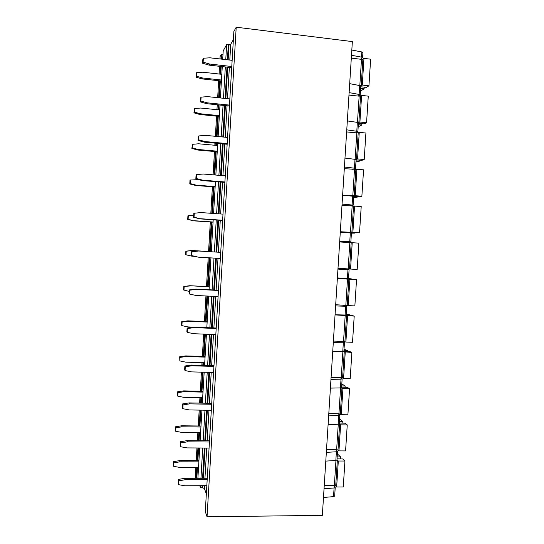 <?xml version="1.0" encoding="UTF-8"?>
<svg xmlns="http://www.w3.org/2000/svg" width="544" height="544" viewBox="0 0 544 544"><rect width="100%" height="100%" fill="white"/><g stroke="black" fill="none" stroke-linecap="round" stroke-linejoin="round"><path stroke-width="0.82" d="M222.707 59.262L223.203 50.898L226.658 44.601L225.767 59.616M227.412 59.799L228.33 44.384L226.658 44.601M228.33 44.384L230.738 44.254L233.383 39.603M207.04 516.8L205.292 511.537L233.866 31.47L236.212 27.2L352.356 41.589L322.354 515.345L207.04 516.8L236.212 27.2M351.825 50.041L361.842 51.938L361.508 57.14L362.596 57.616L360.692 59.242M362.916 52.591L361.842 51.938M219.953 58.949L220.096 56.556L221.19 54.556L223.013 54.074M349.126 92.609L360.237 94.642L358.17 96.064M347.337 120.924L357.354 122.38L356.789 131.26L357.884 131.587L355.552 132.79M358.442 122.835L357.354 122.38M349.697 83.654L360.801 85.768L360.237 94.642M346.766 129.853L356.789 131.26M195.167 478.285L195.806 467.418M196.207 460.652L196.955 447.964M197.384 440.735L197.866 432.575M198.254 425.986L199.192 410.108M199.607 403.097L199.934 397.65M200.308 391.245L201.436 372.157M201.838 365.364L202.001 362.644M202.368 356.429L203.687 334.111M204.428 321.531L205.945 295.97M206.496 286.559L208.202 257.74M208.57 251.498L210.317 221.993M210.834 213.268L212.398 186.789M213.105 174.835L214.479 151.511M214.853 145.255L214.975 143.14M215.383 136.299L216.573 116.151M216.954 109.677L217.246 104.768M217.668 97.675L218.668 80.709M219.062 74.018L219.518 66.3M344.978 158.1L355.008 159.331L354.443 168.184L355.538 168.436L352.709 169.422M356.096 159.678L355.008 159.331M344.413 167.008L354.443 168.184M342.632 195.187L352.662 196.194L352.097 205.027L353.192 205.204L349.173 205.924M353.756 196.432L352.662 196.194M342.067 204.075L352.097 205.027M340.286 232.193L350.316 232.961L349.758 241.774L350.86 241.876L339.687 241.713M351.417 233.104L350.316 232.961M339.728 241.06L349.758 241.774M337.953 269.103L347.983 269.647L347.426 278.44L348.527 278.467L349.085 269.695L347.983 269.647M337.974 268.688L349.085 269.695M337.389 277.95L347.426 278.44M335.621 305.932L345.651 306.252L345.093 315.024L346.208 314.928M342.482 305.034L346.678 306.156L345.651 306.252M335.056 314.752L345.093 315.024M333.288 342.666L343.332 342.761L342.774 351.512L343.89 351.322M341.639 341.374L344.359 342.55L343.332 342.761M332.731 351.472L342.774 351.512M330.97 379.318L341.013 379.188L340.456 387.92L341.578 387.627M339.912 377.584L342.047 378.855L341.013 379.188M330.412 388.103L340.456 387.92M328.658 415.881L338.694 415.534L338.144 424.238L339.272 423.851M337.926 413.685L339.742 415.079L338.694 415.534M328.1 424.646L338.144 424.238M326.346 452.356L336.389 451.785L335.838 460.476L336.967 459.986M335.825 449.698L337.443 451.214L336.389 451.785M325.795 461.101L335.838 460.476M324.04 488.75L334.091 487.961L333.533 496.624L334.676 496.033M333.669 485.622L335.213 487.567L334.091 487.961M323.49 497.474L333.533 496.624M196.812 478.285L197.458 467.418M197.86 460.652L198.608 447.977M199.036 440.749L199.519 432.589M199.906 426.006L200.845 410.135M201.26 403.124L201.586 397.678M201.96 391.286L203.096 372.198M203.497 365.412L203.653 362.692M204.02 356.483L205.34 334.172M206.088 321.599L207.597 296.052M208.155 286.64L209.862 257.836M210.229 251.6L211.976 222.108M212.486 213.391L214.057 186.925M214.764 174.971L216.145 151.66M216.512 145.411L216.634 143.29M217.042 136.456L218.232 116.314M218.62 109.847L218.906 104.938M219.327 97.845L220.327 80.886M220.728 74.202L221.184 66.49M221.619 59.14L221.884 54.638M196.126 478.285L196.772 467.418M197.173 460.652L197.921 447.97M198.349 440.742L198.832 432.582M199.22 426L200.158 410.122M200.573 403.111L200.892 397.664M201.273 391.272L202.402 372.178M202.803 365.391L202.966 362.671M203.334 356.463L204.653 334.145M205.394 321.572L206.91 296.018M207.468 286.606L209.168 257.795M209.535 251.559L211.283 222.061M211.8 213.336L213.364 186.871M214.071 174.91L215.451 151.599M215.818 145.343L215.948 143.228M216.349 136.388L217.539 116.246M217.926 109.779L218.212 104.87M218.634 97.77L219.64 80.811M220.034 74.127L220.49 66.409M220.925 59.058L221.19 54.556M199.804 485.71L200.396 487.431L204.34 488.342L206.346 493.918M197.894 478.278L199.689 447.984M200.117 440.756L201.933 410.149M202.348 403.145L204.177 372.232M204.578 365.439L206.428 334.213M206.815 327.644L208.685 296.106M209.059 289.755L210.943 257.904M211.31 251.77L213.2 219.796M213.574 213.466L215.458 181.642M215.846 175.059L217.722 143.392M218.13 136.558L219.994 105.046M220.415 97.954L222.272 66.613M351.492 55.27L361.508 57.14M336.974 459.898L338.314 461.013L344.937 461.033L342.747 458.959L337.042 458.844M324.238 485.663L334.356 485.622L335.709 485.962L336.654 487.002L338.314 461.013M340.496 458.952L340.626 456.94L338.354 454.791L337.3 454.784M337.164 456.926L340.626 456.94M336.654 487.002L343.278 486.975L344.937 461.033M339.266 423.912L340.619 424.837L347.242 424.925L345.032 423.198L339.32 423.042M326.516 449.643L336.641 449.704L338.001 450.004L338.96 450.894L340.619 424.837M342.781 423.164L342.883 421.518L340.592 419.723L339.531 419.703M339.422 421.471L342.883 421.518M338.96 450.894L345.583 450.928L347.242 424.925M341.421 387.811L342.931 388.579L349.561 388.736L347.324 387.355L341.605 387.158M328.8 413.535L338.932 413.705L341.265 414.698L342.931 388.579M345.066 387.301L345.154 386.009L342.829 384.574L341.775 384.547M341.686 385.927L345.154 386.009M341.265 414.698L347.895 414.8L349.561 388.736M340.585 351.506L351.88 352.464L349.615 351.431L343.896 351.186M331.099 377.346L341.231 377.618L343.577 378.413L345.243 352.24M347.364 351.349L347.419 350.418L344.019 349.309M343.951 350.302L347.419 350.418M343.577 378.413L350.207 378.59L351.88 352.464M335.05 314.894L354.205 316.105L351.92 315.418L344.944 315.017M333.39 341.068L343.536 341.448L345.896 342.047L347.568 315.806M349.663 315.316L349.697 314.752L346.27 313.99M346.229 314.595L349.697 314.752M345.896 342.047L352.526 342.292L354.205 316.105M337.355 278.474L356.531 279.664L345.372 278.691L351.982 278.997L349.581 278.644L337.382 278.086M335.696 304.708L348.214 305.592L349.894 279.296M348.214 305.592L354.858 305.912L356.531 279.664M339.667 241.964L358.87 243.127L357.19 269.443L350.547 269.056L352.226 242.692M338.001 268.26L350.547 269.056M341.986 205.374L361.209 206.516L359.523 232.886L348.303 232.58L354.926 232.846M340.32 231.73L352.879 232.431L354.566 206.006M346.895 232.703L345.63 232.601M354.906 233.111L351.417 233.158M352.879 232.431L359.523 232.886M344.311 168.688L363.562 169.81L361.869 196.248L359.502 196.71L353.308 196.275M342.638 195.112L355.218 195.718L356.912 169.232M353.722 196.894L357.197 197.166L353.682 197.567M357.197 197.166L357.238 196.534M355.218 195.718L361.869 196.248M346.637 131.92L356.81 132.92L359.258 132.369L365.908 133.022L364.215 159.521L361.821 160.344L356.082 159.875M354.334 159.249L357.564 158.916L359.258 132.369M356.021 160.834L359.496 161.14L355.953 161.901M359.496 161.14L359.564 160.14M357.564 158.916L364.215 159.521M348.969 95.071L359.149 96.172L361.61 95.418L368.268 96.145L366.574 122.706L364.154 123.882L358.408 123.372M358.367 122.658L359.917 122.033L361.61 95.418M358.326 124.685L361.801 125.032L359.292 126.256L358.231 126.154M361.801 125.032L361.889 123.658M359.917 122.033L366.574 122.706M351.308 58.126L361.488 59.337L362.896 59.194L363.97 58.385L370.634 59.18L368.934 85.802L366.486 87.339L360.733 86.788M360.794 85.864L362.27 85.061L363.97 58.385M360.631 88.454L364.113 88.842L361.576 90.44L360.509 90.324M364.113 88.842L364.222 87.088M362.27 85.061L368.934 85.802M231.71 67.674L209.052 65.124L209.617 64.029L203.136 62.118L203.361 58.222L209.984 57.807L232.145 60.343M231.778 66.524L209.617 64.029M209.052 65.124L202.606 63.233L202.837 59.357L203.361 58.222M202.606 63.233L203.136 62.118M221.415 81.002L201.98 78.9L202.456 77.962L196.466 76.228L196.676 72.631L202.796 72.223L221.816 74.324M221.476 80.029L202.456 77.962M201.98 78.9L196.017 77.173L196.676 72.631M196.017 77.173L196.466 76.228M229.432 106.005L206.781 103.707L207.332 102.843L200.858 101.007L201.083 97.124L207.699 96.642L229.847 98.933M229.486 105.101L207.332 102.843M206.781 103.707L200.342 101.884L200.573 98.022L201.083 97.124M200.342 101.884L200.858 101.007M219.32 116.423L199.893 114.505L200.362 113.771L194.371 112.098L194.582 108.514L200.695 108.045L219.701 109.956M219.368 115.648L200.362 113.771M199.893 114.505L193.936 112.846L194.582 108.514M193.936 112.846L194.371 112.098M227.154 144.248L204.524 142.188L205.054 141.562L198.58 139.808L198.812 135.932L205.421 135.374L227.562 137.428M227.195 143.582L205.054 141.562M204.524 142.188L198.084 140.44L198.308 136.592L198.812 135.932M198.084 140.44L198.58 139.808M217.226 151.756L197.812 150.035L198.268 149.498L192.277 147.893L192.488 144.316L198.601 143.786L217.6 145.506M217.26 151.184L198.268 149.498M197.812 150.035L191.855 148.43L192.488 144.316M191.855 148.43L192.277 147.893M224.883 182.396L202.266 180.581L202.79 180.186L196.316 178.5L196.54 174.638L203.15 174.012L225.27 175.834M224.91 181.968L202.79 180.186M202.266 180.581L195.833 178.901L196.058 175.066L196.54 174.638M195.833 178.901L196.316 178.5M215.138 187.007L195.731 185.477L196.18 185.144L190.196 183.6L190.4 180.03L198.553 179.615M215.166 186.646L196.18 185.144M195.731 185.477L189.781 183.94L189.992 180.39L190.4 180.03M189.781 183.94L190.196 183.6M222.618 220.449L200.015 218.872L194.052 217.104L194.283 213.248L200.886 212.561L222.992 214.139M222.632 220.259L200.518 218.715M200.015 218.872L193.589 217.274L193.814 213.438L194.283 213.248M193.589 217.274L194.052 217.104M213.058 222.183L193.664 220.844L188.115 219.225L188.319 215.669L193.712 215.098M213.071 222.02L194.092 220.708M193.664 220.844L187.714 219.368L187.918 215.832L188.319 215.669M187.714 219.368L188.115 219.225M198.125 250.968L191.57 251.722L191.345 255.544L198.261 257.149L191.801 255.612L192.025 251.763L198.621 251.008L220.721 252.355L198.621 251.008M220.354 258.454L198.261 257.149M191.57 251.722L192.025 251.763M191.345 255.544L191.801 255.612M191.923 250.492L185.858 251.185L185.654 254.714L192.012 256.19L186.034 254.769L186.245 251.219L192.345 250.519L211.31 251.675L192.345 250.519M194.745 256.353L192.012 256.19M185.858 251.185L186.245 251.219M185.654 254.714L186.034 254.769M218.09 296.562L196.01 295.487L189.55 294.025L189.774 290.183L196.37 289.36L218.45 290.469M189.55 294.025L189.108 293.726L189.332 289.911L195.888 289.095L218.464 290.224M195.888 289.095L196.37 289.36M189.332 289.911L189.774 290.183M189.244 291.434L183.593 289.979L183.797 286.457L189.863 285.709L209.236 286.695M189.863 285.709L209.229 286.906M183.797 286.457L190.271 285.94M183.967 290.238L184.171 286.695M215.825 334.567L193.759 333.73L187.306 332.336L187.53 328.508L194.12 327.624L216.186 328.494M187.306 332.336L186.878 331.806L187.102 328.005L193.65 327.121L216.22 328.018M193.65 327.121L194.12 327.624M187.102 328.005L187.53 328.508M193.501 327.141L187.87 326.917L181.9 325.618L182.104 322.082L188.204 321.273L207.148 322.055M181.9 325.618L181.54 325.162L181.744 321.654L187.802 320.844L207.169 321.647M187.802 320.844L188.204 321.273M181.744 321.654L182.104 322.082M213.568 372.484L191.515 371.885L185.062 370.559L185.286 366.744L191.876 365.786L213.928 366.425M185.062 370.559L184.654 369.798L184.872 366.003L191.42 365.058L213.976 365.718M191.42 365.058L191.876 365.786M184.872 366.003L185.286 366.744M204.734 362.726L185.803 362.161L179.84 360.917L180.044 357.394L186.136 356.524L205.068 357.122M179.84 360.917L179.69 356.762L185.749 355.905L205.108 356.517M185.749 355.905L186.136 356.524M179.69 356.762L180.044 357.394M211.317 410.312L189.278 409.938L182.832 408.687L183.056 404.879L189.638 403.859L211.677 404.267M182.832 408.687L182.43 407.701L182.655 403.913L189.196 402.9L211.738 403.322M189.196 402.9L189.638 403.859M182.655 403.913L183.056 404.879M202.667 397.705L183.743 397.317L177.779 396.141L177.99 392.625L184.076 391.7L203 392.115M177.779 396.141L177.65 391.796L183.702 390.884L203.048 391.306M183.702 390.884L184.076 391.7M177.65 391.796L177.99 392.625M209.073 448.038L187.048 447.902L180.601 446.719L180.826 442.918L187.401 441.83L209.433 442.014M180.601 446.719L180.22 445.502L180.438 441.728L186.98 440.647L209.501 440.837M186.98 440.647L187.401 441.83M180.438 441.728L180.826 442.918M200.6 432.602L181.689 432.398L175.732 431.283L175.936 427.774L182.016 426.795L200.933 427.02M175.732 431.283L175.603 426.754L181.655 425.782L200.988 426.02M181.655 425.782L182.016 426.795M175.603 426.754L175.936 427.774M206.836 485.683L184.817 485.772L178.378 484.656L178.602 480.869L185.178 479.713L207.189 479.665M178.378 484.656L178.228 479.448L184.763 478.305L207.278 478.264M184.763 478.305L185.178 479.713M178.228 479.448L178.602 480.869M198.54 467.418L179.642 467.398L173.686 466.344L173.89 462.842L179.969 461.808L198.866 461.856M173.686 466.344L173.57 461.632L179.615 460.605L198.941 460.659M179.615 460.605L179.969 461.808M173.57 461.632L173.89 462.842M359.149 94.241L359.713 85.347M204.34 488.342L204.496 485.69M204.938 478.264L206.74 448.025M207.169 440.817L208.984 410.271M209.399 403.281L211.228 372.422M211.636 365.65L213.486 334.478M213.874 327.923L215.75 296.446M216.124 290.108L218.015 258.318M218.375 252.198L220.272 220.286M220.646 213.969L222.537 182.206M222.924 175.637L224.808 144.038M225.209 137.21L227.079 105.767M227.501 98.688L229.357 67.408M229.799 60.071L230.738 44.254M229.058 44.472L228.14 59.888M227.705 67.218L225.848 98.518M225.427 105.597L223.557 137.061M223.156 143.881L221.279 175.501M220.884 182.077L219.001 213.853M218.627 220.17L216.73 252.103M216.362 258.223L214.479 290.027M214.098 296.364L212.228 327.862M211.84 334.417L209.991 365.602M209.59 372.375L207.754 403.247M207.339 410.244L205.523 440.803M205.095 448.018L203.3 478.271M202.858 485.697L202.728 487.886M202.001 487.886L202.13 485.697M202.572 478.271L204.367 448.011M204.796 440.796L206.611 410.23M207.026 403.233L208.862 372.354M209.263 365.575L211.113 334.39M211.507 327.828L213.37 296.33M213.751 289.993L215.642 258.176M216.002 252.056L217.899 220.123M218.273 213.799L220.157 182.016M220.551 175.447L222.428 143.82M222.829 136.993L224.699 105.529M225.121 98.444L226.977 67.136M225.332 66.953L223.475 98.274M223.054 105.359L221.184 136.836M220.782 143.67L218.906 175.311M218.518 181.886L216.628 213.683M216.254 220.007L214.356 251.954M213.996 258.08L212.106 289.904M211.732 296.249L209.862 327.767M209.474 334.329L207.624 365.527M207.223 372.314L205.387 403.206M204.972 410.203L203.164 440.783M202.735 447.998L200.94 478.271M200.498 485.704L200.396 487.431M335.709 485.962L337.362 460.081M335.954 460.469L334.356 485.622M338.001 450.004L339.653 424.062M338.266 424.238L336.641 449.704M340.299 413.964L341.952 387.96M340.578 387.92L338.932 413.705M342.598 377.835L344.257 351.771M342.89 351.58L341.231 377.618M344.903 341.625L346.569 315.5M345.195 315.35L343.536 341.448M347.215 305.327L348.888 279.147M347.507 279.038L345.841 305.191M349.534 268.947L351.206 242.699M349.826 242.638L348.153 268.852M351.859 232.485L353.532 206.176M352.145 206.149L350.472 232.431M354.185 195.928L355.864 169.558M354.477 169.578L352.798 195.915M356.517 159.29L358.204 132.858M356.81 132.92L355.13 159.317M358.856 122.563L360.55 96.07M359.149 96.172L357.476 122.4M361.202 85.755L362.896 59.194M361.488 59.337L359.836 85.367M358.448 122.726L357.884 131.587M356.102 159.603L355.538 168.436M353.756 196.384L353.192 205.204M351.417 233.084L350.86 241.876M346.759 306.224L346.202 314.976M344.44 342.659L343.883 351.397M342.128 379.018L341.571 387.729M339.816 415.283L339.259 423.973M337.511 451.466L336.96 460.136M335.213 487.567L334.662 496.216M362.923 52.428L362.596 57.616"/></g></svg>
